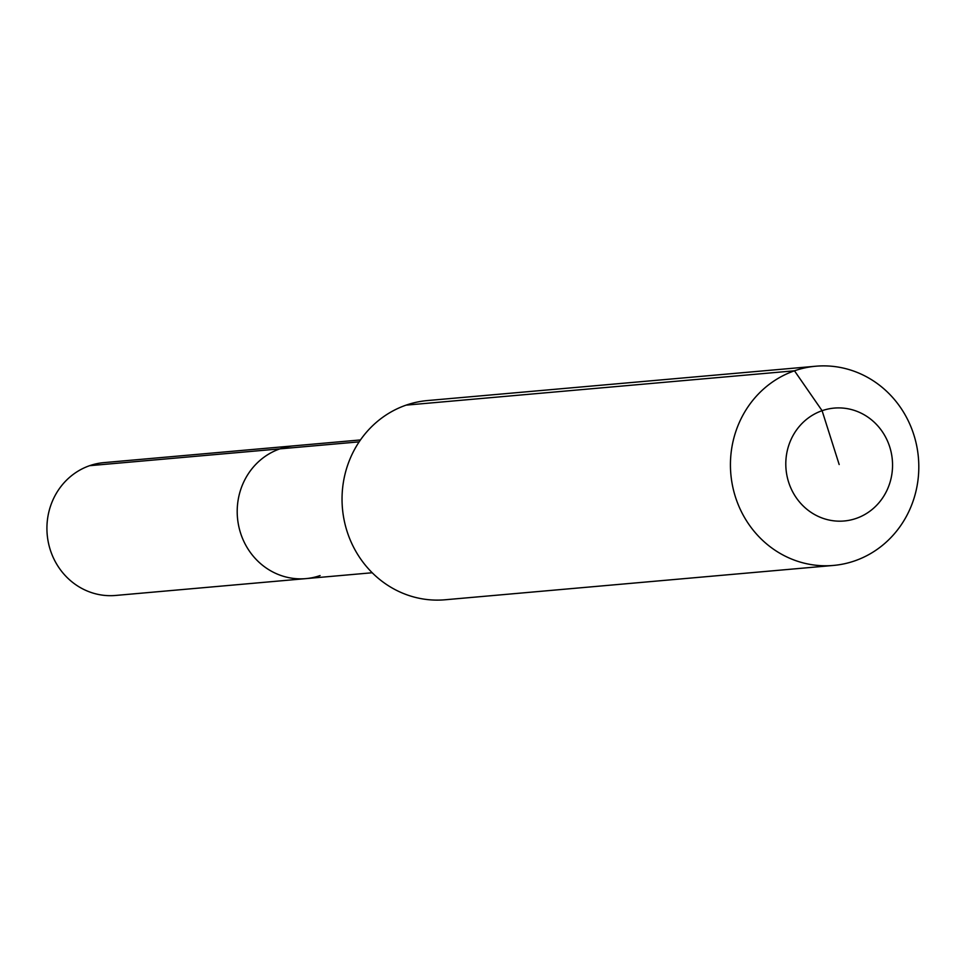 <?xml version="1.0" encoding="UTF-8"?>
<svg xmlns="http://www.w3.org/2000/svg" width="966" height="966" viewBox="0 0 966 966"><rect width="100%" height="100%" fill="white"/><g stroke="black" fill="none" stroke-linecap="round" stroke-linejoin="round"><path stroke-width="1.45" d="M320.096 575.567A66.666 62.766 -95.1 0 1 305.872 578.622L115.594 595.454A66.666 62.766 -95.1 0 1 48.3 542.228A66.666 62.766 -95.1 0 1 89.621 465.684A66.666 62.766 -95.1 0 1 103.845 462.629L294.123 445.809A66.666 62.766 -95.1 0 0 279.899 448.864A66.666 62.766 -95.1 0 1 294.123 445.809L360.463 439.941M372.2 572.753L305.872 578.622A66.666 62.766 -95.1 0 1 238.578 525.395A66.666 62.766 -95.1 0 1 279.899 448.864L89.621 465.684M839.176 464.537L822.09 410.695A56.668 53.347 -95.1 0 1 889.746 446.98A56.668 53.347 -95.1 0 1 856.25 518.392A56.668 53.347 -95.1 0 1 788.606 482.106A56.668 53.347 -95.1 0 1 822.09 410.695L794.475 370.799A100.005 94.149 -95.1 0 1 815.811 366.223A100.005 94.149 -95.1 0 1 916.746 446.063A100.005 94.149 -95.1 0 1 854.765 560.86A100.005 94.149 -95.1 0 1 833.429 565.436A100.005 94.149 -95.1 0 1 732.494 485.596A100.005 94.149 -95.1 0 1 794.475 370.799L406.082 405.14A100.005 94.149 -95.1 0 1 427.419 400.564L815.811 366.223M833.429 565.436L445.036 599.777A100.005 94.149 -95.1 0 1 344.101 519.937A100.005 94.149 -95.1 0 1 406.082 405.14M305.872 578.622A66.666 62.766 -95.1 0 1 238.578 525.395A66.666 62.766 -95.1 0 1 279.899 448.864L359.147 441.86"/></g></svg>
